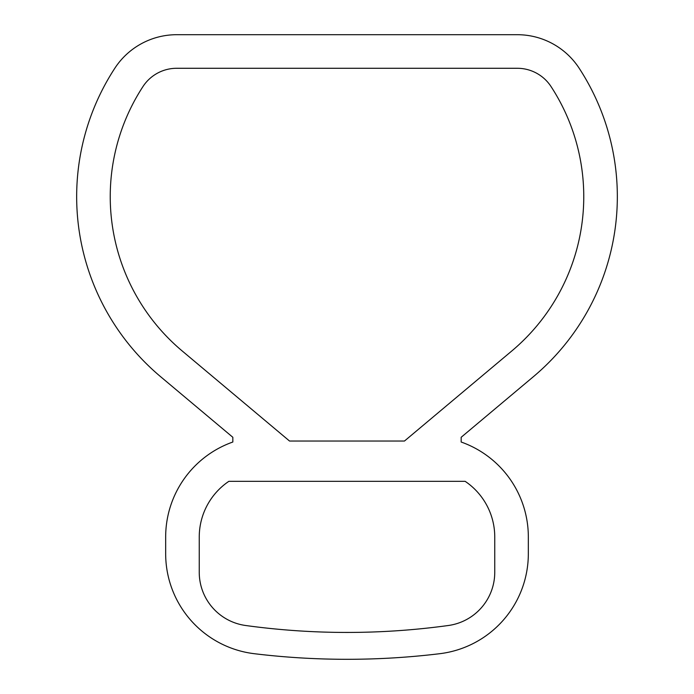 <?xml version="1.0" encoding="UTF-8"?>
<svg xmlns="http://www.w3.org/2000/svg" width="694" height="694" viewBox="0 0 694 694"><rect width="100%" height="100%" fill="white"/><g stroke="black" fill="none" stroke-linecap="round" stroke-linejoin="round"><path stroke-width="1.04" d="M232.828 442.026L232.828 437.281L160.626 376.703A235.066 235.066 0 0 1 114.84 68.22A73.876 73.876 0 0 1 176.718 34.7L517.282 34.7A73.876 73.876 0 0 1 579.16 68.22A235.066 235.066 0 0 1 533.374 376.703L461.172 437.281L461.172 442.026A100.743 100.743 0 0 1 528.334 537.009L528.334 553.691A100.743 100.743 0 0 1 439.71 653.705A770.678 770.678 0 0 1 254.29 653.705A100.743 100.743 0 0 1 165.666 553.691L165.666 537.009A100.743 100.743 0 0 1 232.828 442.026M511.79 350.982L404.472 441.028L289.528 441.028L182.21 350.982A201.486 201.486 0 0 1 142.964 86.559A40.295 40.295 0 0 1 176.718 68.281L517.282 68.281A40.295 40.295 0 0 1 551.036 86.559A201.486 201.486 0 0 1 511.79 350.982M465.136 481.324L228.864 481.324A67.162 67.162 0 0 0 199.247 537.009L199.247 572.272A53.733 53.733 0 0 0 245.65 625.502A743.812 743.812 0 0 0 448.35 625.502A53.733 53.733 0 0 0 494.753 572.272L494.753 537.009A67.162 67.162 0 0 0 465.136 481.324"/></g></svg>
